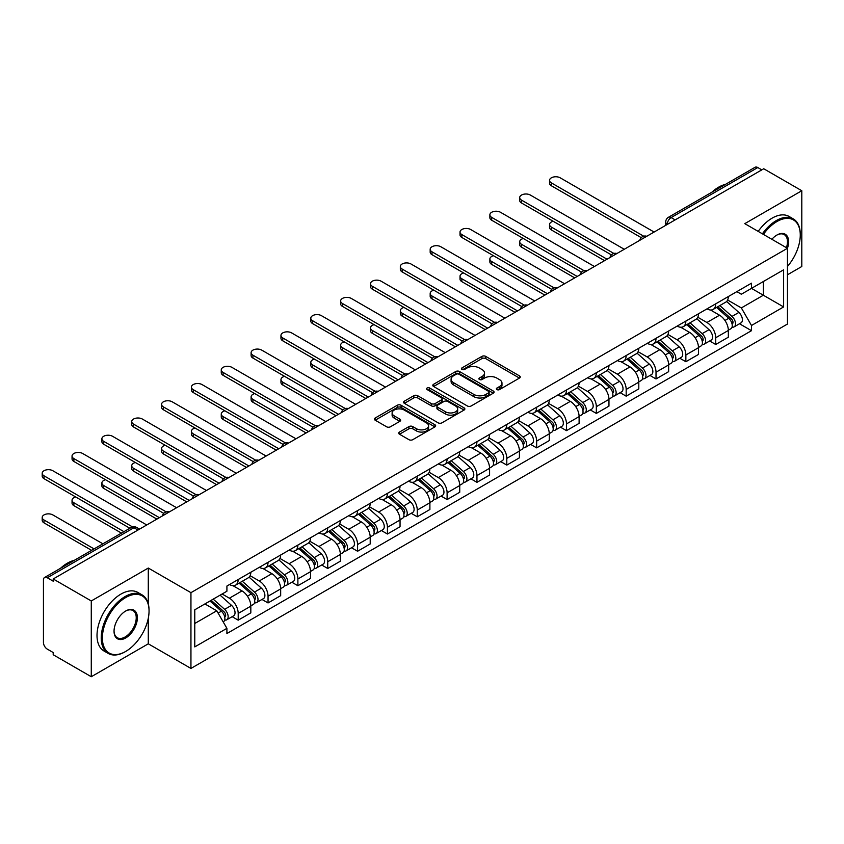 <?xml version="1.0" encoding="UTF-8"?>
<svg xmlns="http://www.w3.org/2000/svg" width="844" height="844" viewBox="0 0 844 844"><rect width="100%" height="100%" fill="white"/><g stroke="black" fill="none" stroke-linecap="round" stroke-linejoin="round"><path stroke-width="1.27" d="M496.905 389.58A1.857 1.076 0 0 0 499.532 389.58L519.482 378.059A2.659 1.53 0 0 0 520.263 376.983A2.659 1.53 0 0 0 519.482 375.897L485.69 356.379A2.659 1.53 0 0 0 481.935 356.379L461.974 367.9A1.857 1.076 0 0 0 461.436 368.659A1.857 1.076 0 0 0 461.974 369.419A1.857 1.076 0 0 0 464.611 369.419L467.186 367.931A8.503 4.906 0 0 1 479.213 367.931L482.029 369.556A8.503 4.906 0 0 1 484.509 373.027A8.503 4.906 0 0 1 482.029 376.487L479.445 377.985A1.857 1.076 0 0 0 478.896 378.745A1.857 1.076 0 0 0 479.445 379.505A1.857 1.076 0 0 0 482.072 379.505L484.656 378.007A8.503 4.906 0 0 1 496.673 378.007L499.49 379.631A8.503 4.906 0 0 1 501.98 383.102A8.503 4.906 0 0 1 499.49 386.573L496.905 388.061A1.857 1.076 0 0 0 496.367 388.82A1.857 1.076 0 0 0 496.905 389.58L496.905 388.061M399.497 432.054A2.659 1.53 0 0 0 398.716 433.141A2.659 1.53 0 0 0 399.497 434.227L408.981 439.692A2.659 1.53 0 0 0 412.737 439.692L434.892 426.906A2.659 1.53 0 0 0 435.673 425.819A2.659 1.53 0 0 0 434.892 424.732L401.09 405.226A2.659 1.53 0 0 0 397.334 405.226L375.179 418.012A2.659 1.53 0 0 0 374.398 419.099A2.659 1.53 0 0 0 375.179 420.185L386.626 426.8A2.659 1.53 0 0 0 390.382 426.8L399.866 421.325A2.659 1.53 0 0 0 400.647 420.238A2.659 1.53 0 0 0 399.866 419.151L394.19 415.87A7.1 4.104 0 0 1 392.112 412.969A7.1 4.104 0 0 1 396.49 409.182A7.1 4.104 0 0 1 404.234 410.068L426.484 422.918A7.1 4.104 0 0 1 428.573 425.819A7.1 4.104 0 0 1 424.184 429.607A7.1 4.104 0 0 1 416.44 428.72L412.737 426.579A2.659 1.53 0 0 0 408.981 426.579L399.497 432.054L399.497 434.227M190.944 592.667L148.291 568.044L91.279 600.96L53.204 578.973L763.725 168.758L801.8 190.733L744.788 223.649L787.452 248.284L190.944 592.667L190.944 668.437L787.452 324.054L787.452 248.284A16.5 9.527 -60 0 0 776.934 235.033L776.934 235.033A16.5 9.527 -60 0 0 771.87 239.285M467.376 405.985A2.659 1.53 0 0 0 471.131 405.985L493.286 393.188A2.659 1.53 0 0 0 494.067 392.101A2.659 1.53 0 0 0 493.286 391.015L459.495 371.508A2.659 1.53 0 0 0 455.739 371.508L433.573 384.294A2.659 1.53 0 0 0 432.803 385.381A2.659 1.53 0 0 0 433.573 386.468L467.376 405.985M427.845 389.981A1.857 1.076 0 0 1 429.723 390.244L429.723 388.04L464.094 407.874A2.659 1.53 0 0 1 464.865 408.96A2.659 1.53 0 0 1 464.094 410.047L441.929 422.844A2.659 1.53 0 0 1 438.173 422.844L404.371 403.327L404.371 401.153A2.659 1.53 0 0 0 403.601 402.24A2.659 1.53 0 0 0 404.371 403.327M404.371 401.153L413.855 395.678A2.659 1.53 0 0 1 417.611 395.678L431.326 403.59A2.659 1.53 0 0 0 435.082 403.59L441.37 399.961A2.659 1.53 0 0 0 442.151 398.874A2.659 1.53 0 0 0 441.37 397.798L427.096 389.559A1.857 1.076 0 0 1 426.558 388.799A1.857 1.076 0 0 1 427.697 387.807A1.857 1.076 0 0 1 429.723 388.04M91.279 600.96L91.279 676.73L53.204 654.744L53.204 652.539L47.275 649.11A5.412 3.123 -120 0 1 43.445 642.484L43.445 579.965A5.412 3.123 -120 0 1 44.574 577.496L131.231 527.458A5.412 3.123 60 0 1 133.943 527.722L47.275 577.76A5.412 3.123 -120 0 0 44.574 577.496M787.452 274.796L801.8 266.504L801.8 190.733M91.279 676.73L148.291 643.814L190.944 668.437M53.204 578.973L53.204 581.189L47.275 577.76M675.158 219.894L671.138 217.573A5.412 3.123 60 0 0 668.427 217.309L755.095 167.27A5.412 3.123 60 0 1 757.796 167.545L671.138 217.573A5.412 3.123 120 0 0 667.309 224.209L667.309 224.43M761.815 169.866L757.796 167.545M715.712 303.84A12.449 7.185 60 0 1 713.138 309.431L725.756 302.141A12.449 7.185 -120 0 0 728.34 296.55M697.788 317.238L706.913 322.503A12.449 7.185 60 0 1 715.712 337.748L728.34 330.458A12.449 7.185 -120 0 0 719.542 315.213L710.5 310.001M728.34 330.458L728.34 337.199L715.712 344.489L709.656 340.987M713.138 309.431A12.449 7.185 60 0 1 707.008 308.862M715.712 337.748L715.712 344.489M685.866 321.068A12.449 7.185 60 0 1 683.292 326.66L695.92 319.37A12.449 7.185 -120 0 0 698.494 313.778M679.81 358.225L685.866 361.717L698.494 354.427L698.494 347.686A12.449 7.185 -120 0 0 689.696 332.452L680.654 327.229M683.292 326.66A12.449 7.185 60 0 1 677.162 326.101M667.942 334.477L677.067 339.742A12.449 7.185 60 0 1 685.866 354.976L685.866 361.717M656.02 338.296A12.449 7.185 60 0 1 653.446 343.888L666.074 336.598A12.449 7.185 -120 0 0 668.648 331.006M649.964 375.453L656.02 378.945L668.648 371.655L668.648 364.924A12.449 7.185 -120 0 0 659.85 349.68L650.808 344.457M653.446 343.888A12.449 7.185 60 0 1 647.316 343.329M638.106 351.705L647.221 356.97A12.449 7.185 60 0 1 656.02 372.215L656.02 378.945M626.174 355.535A12.449 7.185 60 0 1 623.6 361.116L636.228 353.826A12.449 7.185 -120 0 0 638.803 348.245M620.129 392.682L626.174 396.174L638.803 388.884L638.803 382.153A12.449 7.185 -120 0 0 630.004 366.908L620.962 361.686M623.6 361.116A12.449 7.185 60 0 1 617.47 360.557M608.26 368.933L617.375 374.198A12.449 7.185 60 0 1 626.174 389.443L626.174 396.174M596.328 372.763A12.449 7.185 60 0 1 593.754 378.344L606.382 371.054A12.449 7.185 -120 0 0 608.957 365.473M590.283 409.91L596.328 413.412L608.957 406.122L608.957 399.381A12.449 7.185 -120 0 0 600.158 384.136L591.127 378.924M593.754 378.344A12.449 7.185 60 0 1 587.624 377.785M578.414 386.162L587.529 391.426A12.449 7.185 60 0 1 596.328 406.671L596.328 413.412M566.493 389.991A12.449 7.185 60 0 1 563.908 395.583L576.536 388.293A12.449 7.185 -120 0 0 579.111 382.701M560.437 427.148L566.493 430.64L579.111 423.35L579.111 416.609A12.449 7.185 -120 0 0 570.312 401.364L561.281 396.152M563.908 395.583A12.449 7.185 60 0 1 557.789 395.013M548.568 403.39L557.694 408.654A12.449 7.185 60 0 1 566.493 423.899L566.493 430.64M536.647 407.219A12.449 7.185 60 0 1 534.062 412.811L546.69 405.521A12.449 7.185 -120 0 0 549.275 399.929M530.591 444.377L536.647 447.869L549.275 440.579L549.275 433.837A12.449 7.185 -120 0 0 540.466 418.603L531.435 413.381M534.062 412.811A12.449 7.185 60 0 1 527.943 412.252M518.722 420.628L527.848 425.893A12.449 7.185 60 0 1 536.647 441.127L536.647 447.869M506.801 424.458A12.449 7.185 60 0 1 504.227 430.039L516.844 422.749A12.449 7.185 -120 0 0 519.429 417.168M500.745 461.605L506.801 465.097L519.429 457.807L519.429 451.076A12.449 7.185 -120 0 0 510.631 435.831L501.589 430.609M504.227 430.039A12.449 7.185 60 0 1 498.097 429.48M488.876 437.857L498.002 443.121A12.449 7.185 60 0 1 506.801 458.366L506.801 465.097M476.955 441.686A12.449 7.185 60 0 1 474.381 447.267L487.009 439.977A12.449 7.185 -120 0 0 489.583 434.396M470.899 478.833L476.955 482.335L489.583 475.045L489.583 468.304A12.449 7.185 -120 0 0 480.785 453.059L471.743 447.847M474.381 447.267A12.449 7.185 60 0 1 468.251 446.708M459.041 455.085L468.156 460.349A12.449 7.185 60 0 1 476.955 475.594L476.955 482.335M447.109 458.914A12.449 7.185 60 0 1 444.535 464.506L457.163 457.216A12.449 7.185 -120 0 0 459.737 451.624M441.053 496.061L447.109 499.564L459.737 492.274L459.737 485.532A12.449 7.185 -120 0 0 450.939 470.287L441.897 465.076M444.535 464.506A12.449 7.185 60 0 1 438.405 463.936M429.195 472.313L438.31 477.577A12.449 7.185 60 0 1 447.109 492.822L447.109 499.564M417.263 476.143A12.449 7.185 60 0 1 414.689 481.734L427.317 474.444A12.449 7.185 -120 0 0 429.891 468.853M411.218 513.3L417.263 516.792L429.891 509.502L429.891 502.76A12.449 7.185 -120 0 0 421.093 487.526L412.051 482.304M414.689 481.734A12.449 7.185 60 0 1 408.559 481.175M399.349 489.541L408.464 494.816A12.449 7.185 60 0 1 417.263 510.05L417.263 516.792M387.428 493.371A12.449 7.185 60 0 1 384.843 498.962L397.471 491.672A12.449 7.185 -120 0 0 400.045 486.081M381.372 530.528L387.428 534.02L400.045 526.73L400.045 519.999A12.449 7.185 -120 0 0 391.247 504.754L382.216 499.532M384.843 498.962A12.449 7.185 60 0 1 378.724 498.403M369.503 506.78L378.618 512.044A12.449 7.185 60 0 1 387.428 527.289L387.428 534.02M357.582 510.609A12.449 7.185 60 0 1 354.997 516.19L367.625 508.9A12.449 7.185 -120 0 0 370.21 503.319M351.526 547.756L357.582 551.248L370.21 543.958L370.21 537.227A12.449 7.185 -120 0 0 361.401 521.982L352.37 516.76M354.997 516.19A12.449 7.185 60 0 1 348.878 515.631M339.657 524.008L348.783 529.272A12.449 7.185 60 0 1 357.582 544.517L357.582 551.248M327.736 527.838A12.449 7.185 60 0 1 325.162 533.419L337.779 526.128A12.449 7.185 -120 0 0 340.364 520.548M321.68 564.984L327.736 568.487L340.364 561.197L340.364 554.455A12.449 7.185 -120 0 0 331.565 539.211L322.524 533.999M325.162 533.419A12.449 7.185 60 0 1 319.032 532.859M309.811 541.236L318.937 546.501A12.449 7.185 60 0 1 327.736 561.745L327.736 568.487M297.89 545.066A12.449 7.185 60 0 1 295.316 550.657L307.944 543.367A12.449 7.185 -120 0 0 310.518 537.776M291.834 582.223L297.89 585.715L310.518 578.425L310.518 571.683A12.449 7.185 -120 0 0 301.719 556.439L292.678 551.227M295.316 550.657A12.449 7.185 60 0 1 289.186 550.088M279.976 558.464L289.091 563.729A12.449 7.185 60 0 1 297.89 578.973L297.89 585.715M268.044 562.294A12.449 7.185 60 0 1 265.47 567.885L278.098 560.595A12.449 7.185 -120 0 0 280.672 555.004M261.988 599.451L268.044 602.943L280.672 595.653L280.672 588.912A12.449 7.185 -120 0 0 271.873 573.677L262.832 568.455M265.47 567.885A12.449 7.185 60 0 1 259.34 567.326M250.13 575.703L259.245 580.967A12.449 7.185 60 0 1 268.044 596.202L268.044 602.943M238.198 579.533A12.449 7.185 60 0 1 235.624 585.114L248.252 577.823A12.449 7.185 -120 0 0 250.826 572.243M232.153 616.679L238.198 620.171L250.826 612.881L250.826 606.15A12.449 7.185 -120 0 0 242.028 590.905L232.986 585.683M235.624 585.114A12.449 7.185 60 0 1 229.494 584.554M222.13 593.997L229.399 598.196A12.449 7.185 60 0 1 238.198 613.44L238.198 620.171M736.854 291.634L741.349 294.229L783.622 269.816L763.345 281.527L763.345 295.221L741.349 307.923L727.634 300.01M194.774 623.484L216.771 610.782L226.909 628.347L194.774 646.905L194.774 609.79L226.909 591.233L226.909 586.042L751.487 283.183L751.487 288.374L783.622 306.931L751.487 325.489L741.349 307.923M783.622 269.816L783.622 306.931M226.909 628.347L226.909 633.538L751.487 330.679L751.487 325.489M148.291 568.044L148.291 603.861M148.291 618.293L148.291 643.814M216.771 610.782L204.913 603.935M739.502 323.758L751.487 330.679M497.654 389.844L499.49 388.778A8.503 4.906 0 0 0 501.98 385.318L501.98 383.102M484.509 373.027L484.509 375.232A8.503 4.906 0 0 1 482.029 378.703L480.183 379.758M519.45 378.08L485.69 358.584A2.659 1.53 0 0 0 481.935 358.584L462.723 369.683M493.286 391.015L493.286 393.188L459.495 373.713A2.659 1.53 0 0 0 455.739 373.713L433.616 386.489M488.592 392.861A1.857 1.076 0 0 0 489.14 392.101A1.857 1.076 0 0 0 488.592 391.342L458.925 374.219A1.857 1.076 0 0 0 456.298 374.219L453.576 375.791A8.503 4.906 0 0 0 451.086 379.251A8.503 4.906 0 0 0 453.576 382.722L473.853 394.433A8.503 4.906 0 0 0 485.87 394.433L488.592 392.861L488.592 395.066A1.857 1.076 0 0 0 489.14 394.317L489.14 392.101M451.086 379.251L451.086 381.467A8.503 4.906 0 0 0 453.576 384.938L453.576 382.722M488.592 395.066L485.87 396.638A8.503 4.906 0 0 1 473.853 396.638L453.576 384.938M404.413 403.348L413.855 397.893L413.855 395.678M442.151 398.874L442.151 401.09A2.659 1.53 0 0 1 441.37 402.177L435.082 405.806A2.659 1.53 0 0 1 431.326 405.806L417.611 397.893A2.659 1.53 0 0 0 413.855 397.893M429.723 390.244L464.052 410.068M445.548 411.809A7.1 4.104 0 0 0 453.291 412.695A7.1 4.104 0 0 0 457.67 408.907A7.1 4.104 0 0 0 455.591 406.006L447.753 401.48A2.659 1.53 0 0 0 443.997 401.48L437.709 405.109A2.659 1.53 0 0 0 436.928 406.196A2.659 1.53 0 0 0 437.709 407.283L445.548 411.809L445.548 414.014A7.1 4.104 0 0 0 453.291 414.91A7.1 4.104 0 0 0 457.67 411.112L457.67 408.907M436.928 406.196L436.928 408.401A2.659 1.53 0 0 0 437.709 409.488L437.709 407.283M445.548 414.014L437.709 409.488M428.573 425.819L428.573 428.024A7.1 4.104 0 0 1 424.184 431.822A7.1 4.104 0 0 1 416.44 430.925L412.737 428.784A2.659 1.53 0 0 0 408.981 428.784L399.528 434.238M392.112 412.969L392.112 415.185A7.1 4.104 0 0 0 394.19 418.086L394.19 415.87M399.834 421.346L394.19 418.086M434.892 424.732L434.892 426.906L401.09 407.43A2.659 1.53 0 0 0 397.334 407.43L375.211 420.207M716.577 307.438L728.731 318.293A6.763 3.903 60 0 1 730.862 328.749L728.33 330.204M716.894 307.733L722.622 311.035M553.179 221.276A6.224 3.598 -0 0 0 549.549 224.536A6.224 3.598 -0 0 0 551.375 227.078L607.047 259.213M717.801 306.731L731.337 318.81A3.249 1.878 60 0 1 732.349 323.832A3.249 1.878 60 0 1 732.054 323.948M719.826 305.56L731.991 316.416A6.763 3.903 60 0 1 734.111 326.871A6.763 3.903 60 0 1 732.064 327.092M726.61 301.487L738.869 312.438A6.763 3.903 60 0 1 741 322.893L734.111 326.871M604.557 260.659L551.375 229.948A6.224 3.598 180 0 1 549.549 227.405L549.549 224.536M641.25 237.649L551.375 185.764A6.224 3.598 180 0 1 549.549 183.222L549.549 180.352A6.224 3.598 -0 0 0 551.375 182.895L643.719 236.204M654.111 232.047L560.173 177.81A6.224 3.598 -0 0 0 553.39 177.04A6.224 3.598 -0 0 0 549.549 180.352M686.731 324.676L698.895 335.522A6.763 3.903 60 0 1 701.016 345.977L698.494 347.443M687.048 324.961L692.776 328.263M523.333 238.504A6.224 3.598 -0 0 0 519.704 241.764A6.224 3.598 -0 0 0 521.529 244.306L577.201 276.452M687.955 323.959L701.491 336.039A3.249 1.878 60 0 1 702.503 341.06A3.249 1.878 60 0 1 702.208 341.176M689.981 322.798L702.145 333.644A6.763 3.903 60 0 1 704.265 344.099A6.763 3.903 60 0 1 702.219 344.32M696.764 318.726L709.034 329.666A6.763 3.903 60 0 1 711.154 340.132L704.265 344.099M574.711 277.887L521.529 247.176A6.224 3.598 180 0 1 519.704 244.633L519.704 241.764M656.885 341.904L669.049 352.75A6.763 3.903 60 0 1 671.17 363.215L668.648 364.671M657.212 342.189L662.93 345.491M493.497 255.732A6.224 3.598 -0 0 0 489.868 259.002A6.224 3.598 -0 0 0 491.683 261.534L547.355 293.68M658.109 341.198L671.645 353.267A3.249 1.878 60 0 1 672.668 358.289A3.249 1.878 60 0 1 672.362 358.405M660.135 340.026L672.299 350.872A6.763 3.903 60 0 1 674.419 361.337A6.763 3.903 60 0 1 672.383 361.548M666.918 335.954L679.188 346.895A6.763 3.903 60 0 1 681.308 357.36L674.419 361.337M544.865 295.115L491.683 264.415A6.224 3.598 180 0 1 489.868 261.872L489.868 259.002M611.404 254.888L521.529 202.993A6.224 3.598 180 0 1 519.704 200.461L519.704 197.58A6.224 3.598 -0 0 0 521.529 200.123L613.873 253.443M624.265 249.275L530.327 195.048A6.224 3.598 -0 0 0 523.554 194.268A6.224 3.598 -0 0 0 519.704 197.58M581.558 272.116L491.683 220.231A6.224 3.598 180 0 1 489.868 217.689L489.868 214.819A6.224 3.598 -0 0 0 491.683 217.362L584.027 270.671M594.419 266.504L500.492 212.277A6.224 3.598 -0 0 0 493.708 211.496A6.224 3.598 -0 0 0 489.868 214.819M787.452 266.482A33.011 19.053 120 0 0 800.27 235.033A33.011 19.053 120 0 0 776.934 221.55A33.011 19.053 120 0 0 763.377 234.389M762.396 233.82A33.823 19.528 -60 0 1 776.353 220.558A33.823 19.528 -60 0 1 793.265 218.881A33.823 19.528 -60 0 1 800.27 234.368A33.823 19.528 -60 0 1 800.27 234.706M786.439 247.693A15.688 9.062 120 0 0 784.203 234.579A15.688 9.062 120 0 0 776.638 235.202M711.745 192.305A33.823 19.528 -60 0 1 718.582 187.199A33.823 19.528 -60 0 1 725.418 184.403M758.186 231.383A33.823 19.528 -60 0 1 772.144 218.132A33.823 19.528 -60 0 1 789.056 216.454L793.265 218.881M125.134 651.758A33.823 19.528 -60 0 1 125.134 651.768L125.714 651.431A33.011 19.053 120 0 0 149.05 611.003A33.011 19.053 120 0 0 125.714 597.531A33.011 19.053 120 0 0 102.377 637.958A33.011 19.053 120 0 0 125.714 651.431L125.134 651.768A33.823 19.528 -60 0 1 108.232 653.435A33.823 19.528 -60 0 1 103.042 626.343A33.823 19.528 -60 0 1 125.134 596.539A33.823 19.528 -60 0 1 142.045 594.862A33.823 19.528 -60 0 1 149.05 610.339A33.823 19.528 -60 0 1 149.05 610.676M125.714 611.003L125.714 611.003A16.5 9.527 -60 0 1 137.382 617.745A16.5 9.527 -60 0 1 125.714 637.958A16.5 9.527 -60 0 1 114.045 631.217A16.5 9.527 -60 0 1 125.714 611.003L125.714 611.003M114.045 630.879A15.688 9.062 120 0 0 117.295 637.737A15.688 9.062 120 0 0 125.134 636.967A15.688 9.062 120 0 0 135.388 623.136A15.688 9.062 120 0 0 132.983 610.56A15.688 9.062 120 0 0 125.418 611.183M60.525 568.276A33.823 19.528 -60 0 1 67.362 563.18A33.823 19.528 -60 0 1 74.198 560.384M108.232 653.435L104.023 651.009A33.823 19.528 -60 0 1 98.832 623.906A33.823 19.528 -60 0 1 120.924 594.102A33.823 19.528 -60 0 1 137.836 592.435L142.045 594.862M627.039 359.133L639.203 369.988A6.763 3.903 60 0 1 641.324 380.444L638.803 381.899M627.366 359.417L633.084 362.72M463.651 272.96A6.224 3.598 -0 0 0 460.022 276.231A6.224 3.598 -0 0 0 461.847 278.773L517.509 310.908M628.263 358.426L641.799 370.495A3.249 1.878 60 0 1 642.822 375.517A3.249 1.878 60 0 1 642.527 375.633M630.289 357.255L642.453 368.111A6.763 3.903 60 0 1 644.573 378.566A6.763 3.903 60 0 1 642.537 378.787M637.072 353.182L649.342 364.133A6.763 3.903 60 0 1 651.462 374.588L644.573 378.566M515.03 312.343L461.847 281.643A6.224 3.598 180 0 1 460.022 279.1L460.022 276.231M597.193 376.361L609.357 387.217A6.763 3.903 60 0 1 611.478 397.672L608.957 399.128M597.52 376.646L603.238 379.958M433.805 290.188A6.224 3.598 -0 0 0 430.176 293.459A6.224 3.598 -0 0 0 432.001 296.001L487.674 328.137M598.428 375.654L611.953 387.734A3.249 1.878 60 0 1 612.976 392.745A3.249 1.878 60 0 1 612.681 392.871M600.453 374.483L612.607 385.339A6.763 3.903 60 0 1 614.738 395.794A6.763 3.903 60 0 1 612.691 396.015M607.226 370.411L619.496 381.361A6.763 3.903 60 0 1 621.617 391.816L614.738 395.794M485.184 329.571L432.001 298.871A6.224 3.598 180 0 1 430.176 296.328L430.176 293.459M567.347 393.589L579.511 404.445A6.763 3.903 60 0 1 581.632 414.9L579.111 416.356M567.674 393.884L573.403 397.186M403.959 307.427A6.224 3.598 -0 0 0 400.33 310.687A6.224 3.598 -0 0 0 402.155 313.229L457.828 345.365M568.582 392.882L582.107 404.962A3.249 1.878 60 0 1 583.13 409.984A3.249 1.878 60 0 1 582.835 410.1M570.607 391.711L582.761 402.567A6.763 3.903 60 0 1 584.892 413.022A6.763 3.903 60 0 1 582.845 413.243M577.38 387.649L589.65 398.59A6.763 3.903 60 0 1 591.781 409.045L584.892 413.022M455.338 346.81L402.155 316.099A6.224 3.598 180 0 1 400.33 313.557L400.33 310.687M551.712 289.344L461.847 237.459A6.224 3.598 180 0 1 460.022 234.917L460.022 232.047A6.224 3.598 -0 0 0 461.847 234.59L554.181 287.899M564.573 283.742L470.646 229.505A6.224 3.598 -0 0 0 463.862 228.724A6.224 3.598 -0 0 0 460.022 232.047M521.866 306.572L432.001 254.688A6.224 3.598 180 0 1 430.176 252.145L430.176 249.275A6.224 3.598 -0 0 0 432.001 251.818L524.335 305.127M534.727 300.97L440.8 246.733A6.224 3.598 -0 0 0 434.016 245.963A6.224 3.598 -0 0 0 430.176 249.275M492.02 323.811L402.155 271.916A6.224 3.598 180 0 1 400.33 269.384L400.33 266.504A6.224 3.598 -0 0 0 402.155 269.046L494.5 322.355M504.891 318.199L410.954 263.972A6.224 3.598 -0 0 0 404.171 263.191A6.224 3.598 -0 0 0 400.33 266.504M537.512 410.828L549.666 421.673A6.763 3.903 60 0 1 551.797 432.139L549.265 433.594M537.828 411.112L543.557 414.415M374.114 324.655A6.224 3.598 -0 0 0 370.484 327.915A6.224 3.598 -0 0 0 372.309 330.458L427.982 362.603M538.736 410.11L552.271 422.19A3.249 1.878 60 0 1 553.284 427.212A3.249 1.878 60 0 1 552.989 427.328M540.761 408.95L552.925 419.795A6.763 3.903 60 0 1 555.046 430.261A6.763 3.903 60 0 1 552.999 430.472M547.545 404.877L559.804 415.818A6.763 3.903 60 0 1 561.935 426.283L555.046 430.261M425.492 364.038L372.309 333.327A6.224 3.598 180 0 1 370.484 330.795L370.484 327.915M462.185 341.039L372.309 289.154A6.224 3.598 180 0 1 370.484 286.612L370.484 283.742A6.224 3.598 -0 0 0 372.309 286.274L464.654 339.594M475.045 335.427L381.108 281.2A6.224 3.598 -0 0 0 374.325 280.419A6.224 3.598 -0 0 0 370.484 283.742M507.666 428.056L519.82 438.901A6.763 3.903 60 0 1 521.951 449.367L519.429 450.823M507.982 428.341L513.711 431.643M344.268 341.883A6.224 3.598 -0 0 0 340.638 345.154A6.224 3.598 -0 0 0 342.464 347.686L398.136 379.832M508.89 427.349L522.425 439.418A3.249 1.878 60 0 1 523.438 444.44A3.249 1.878 60 0 1 523.143 444.556M510.915 426.178L523.08 437.023A6.763 3.903 60 0 1 525.2 447.489A6.763 3.903 60 0 1 523.153 447.7M517.699 422.106L529.969 433.056A6.763 3.903 60 0 1 532.089 443.511L525.2 447.489M395.646 381.266L342.464 350.566A6.224 3.598 180 0 1 340.638 348.023L340.638 345.154M432.339 358.267L342.464 306.383A6.224 3.598 180 0 1 340.638 303.84L340.638 300.97A6.224 3.598 -0 0 0 342.464 303.513L434.808 356.822M445.199 352.655L351.262 298.428A6.224 3.598 -0 0 0 344.489 297.647A6.224 3.598 -0 0 0 340.638 300.97M477.82 445.284L489.984 456.14A6.763 3.903 60 0 1 492.105 466.595L489.583 468.051M478.137 445.569L483.865 448.881M314.432 359.111A6.224 3.598 -0 0 0 310.803 362.382A6.224 3.598 -0 0 0 312.618 364.924L368.29 397.06M479.044 444.577L492.579 456.646A3.249 1.878 60 0 1 493.592 461.668A3.249 1.878 60 0 1 493.297 461.784M481.069 443.406L493.234 454.262A6.763 3.903 60 0 1 495.354 464.717A6.763 3.903 60 0 1 493.318 464.938M487.853 439.334L500.123 450.285A6.763 3.903 60 0 1 502.243 460.74L495.354 464.717M365.8 398.495L312.618 367.794A6.224 3.598 180 0 1 310.803 365.252L310.803 362.382M402.493 375.496L312.618 323.611A6.224 3.598 180 0 1 310.803 321.068L310.803 318.199A6.224 3.598 -0 0 0 312.618 320.741L404.962 374.05M415.353 369.894L321.416 315.656A6.224 3.598 -0 0 0 314.643 314.875A6.224 3.598 -0 0 0 310.803 318.199M447.974 462.512L460.138 473.368A6.763 3.903 60 0 1 462.259 483.823L459.737 485.279M448.301 462.797L454.019 466.11M284.586 376.34A6.224 3.598 -0 0 0 280.957 379.61A6.224 3.598 -0 0 0 282.782 382.153L338.444 414.288M449.198 461.805L462.734 473.885A3.249 1.878 60 0 1 463.757 478.907A3.249 1.878 60 0 1 463.462 479.023M451.223 460.634L463.388 471.49A6.763 3.903 60 0 1 465.508 481.945A6.763 3.903 60 0 1 463.472 482.167M458.007 456.562L470.277 467.513A6.763 3.903 60 0 1 472.397 477.968L465.508 481.945M335.965 415.723L282.782 385.022A6.224 3.598 180 0 1 280.957 382.48L280.957 379.61M372.647 392.724L282.782 340.839A6.224 3.598 180 0 1 280.957 338.296L280.957 335.427A6.224 3.598 -0 0 0 282.782 337.969L375.116 391.278M385.508 387.122L291.581 332.884A6.224 3.598 -0 0 0 284.797 332.114A6.224 3.598 -0 0 0 280.957 335.427M418.128 479.74L430.292 490.596A6.763 3.903 60 0 1 432.413 501.051L429.891 502.518M418.455 480.036L424.173 483.338M254.74 393.578A6.224 3.598 -0 0 0 251.111 396.838A6.224 3.598 -0 0 0 252.936 399.381L308.598 431.527M419.362 479.033L432.888 491.113A3.249 1.878 60 0 1 433.911 496.135A3.249 1.878 60 0 1 433.616 496.251M421.388 477.862L433.542 488.718A6.763 3.903 60 0 1 435.662 499.173A6.763 3.903 60 0 1 433.626 499.395M428.161 473.8L440.431 484.741A6.763 3.903 60 0 1 442.551 495.206L435.662 499.173M306.119 432.961L252.936 402.25A6.224 3.598 180 0 1 251.111 399.708L251.111 396.838M388.282 496.979L400.446 507.824A6.763 3.903 60 0 1 402.567 518.29L400.045 519.746M388.609 497.264L394.338 500.566M224.894 410.806A6.224 3.598 -0 0 0 221.265 414.066A6.224 3.598 -0 0 0 223.09 416.609L278.763 448.755M389.517 496.272L403.042 508.341A3.249 1.878 60 0 1 404.065 513.363A3.249 1.878 60 0 1 403.77 513.479M391.542 495.101L403.696 505.946A6.763 3.903 60 0 1 405.827 516.412A6.763 3.903 60 0 1 403.78 516.623M398.315 491.029L410.585 501.969A6.763 3.903 60 0 1 412.705 512.435L405.827 516.412M276.273 450.19L223.09 419.479A6.224 3.598 180 0 1 221.265 416.947L221.265 414.066M358.447 514.207L370.6 525.052A6.763 3.903 60 0 1 372.731 535.518L370.199 536.974M358.763 514.492L364.492 517.794M195.048 428.035A6.224 3.598 -0 0 0 191.419 431.305A6.224 3.598 -0 0 0 193.244 433.837L248.917 465.983M359.671 513.5L373.206 525.569A3.249 1.878 60 0 1 374.219 530.591A3.249 1.878 60 0 1 373.924 530.707M361.696 512.329L373.86 523.185A6.763 3.903 60 0 1 375.981 533.64A6.763 3.903 60 0 1 373.934 533.851M368.48 508.257L380.739 519.208A6.763 3.903 60 0 1 382.87 529.663L375.981 533.64M246.427 467.418L193.244 436.717A6.224 3.598 180 0 1 191.419 434.175L191.419 431.305M328.601 531.435L340.754 542.291A6.763 3.903 60 0 1 342.886 552.746L340.354 554.202M328.917 531.72L334.646 535.033M165.202 445.263A6.224 3.598 -0 0 0 161.573 448.533A6.224 3.598 -0 0 0 163.398 451.076L219.071 483.211M329.825 530.728L343.36 542.808A3.249 1.878 60 0 1 344.373 547.819A3.249 1.878 60 0 1 344.078 547.946M331.85 529.557L344.014 540.413A6.763 3.903 60 0 1 346.135 550.868A6.763 3.903 60 0 1 344.088 551.09M338.634 525.485L350.904 536.436A6.763 3.903 60 0 1 353.024 546.891L346.135 550.868M216.581 484.646L163.398 453.945A6.224 3.598 180 0 1 161.573 451.403L161.573 448.533M298.755 548.663L310.919 559.519A6.763 3.903 60 0 1 313.04 569.974L310.518 571.43M299.071 548.959L304.8 552.261M135.357 462.501A6.224 3.598 -0 0 0 131.738 465.761A6.224 3.598 -0 0 0 133.552 468.304L189.225 500.439M299.979 547.956L313.514 560.036A3.249 1.878 60 0 1 314.527 565.058A3.249 1.878 60 0 1 314.232 565.174M302.004 546.785L314.168 557.641A6.763 3.903 60 0 1 316.289 568.096A6.763 3.903 60 0 1 314.242 568.318M308.788 542.713L321.058 553.664A6.763 3.903 60 0 1 323.178 564.119L316.289 568.096M186.735 501.885L133.552 471.174A6.224 3.598 180 0 1 131.738 468.631L131.738 465.761M268.909 565.902L281.073 576.747A6.763 3.903 60 0 1 283.194 587.213L280.672 588.669M269.236 566.187L274.954 569.489M105.521 479.73A6.224 3.598 -0 0 0 101.892 482.99A6.224 3.598 -0 0 0 103.706 485.532L159.379 517.678M270.133 565.185L283.668 577.264A3.249 1.878 60 0 1 284.692 582.286A3.249 1.878 60 0 1 284.396 582.402M272.158 564.024L284.322 574.869A6.763 3.903 60 0 1 286.443 585.335A6.763 3.903 60 0 1 284.407 585.546M278.942 559.952L291.212 570.892A6.763 3.903 60 0 1 293.332 581.358L286.443 585.335M156.9 519.113L103.706 488.402A6.224 3.598 180 0 1 101.892 485.87L101.892 482.99M342.801 409.962L252.936 358.067A6.224 3.598 180 0 1 251.111 355.535L251.111 352.655A6.224 3.598 -0 0 0 252.936 355.197L345.27 408.517M355.662 404.35L261.735 350.123A6.224 3.598 -0 0 0 254.951 349.342A6.224 3.598 -0 0 0 251.111 352.655M312.955 427.191L223.09 375.306A6.224 3.598 180 0 1 221.265 372.763L221.265 369.894A6.224 3.598 -0 0 0 223.09 372.426L315.434 425.745M325.826 421.578L231.889 367.351A6.224 3.598 -0 0 0 225.105 366.57A6.224 3.598 -0 0 0 221.265 369.894M283.12 444.419L193.244 392.534A6.224 3.598 180 0 1 191.419 389.991L191.419 387.122A6.224 3.598 -0 0 0 193.244 389.664L285.588 442.973M295.98 438.817L202.043 384.579A6.224 3.598 -0 0 0 195.259 383.798A6.224 3.598 -0 0 0 191.419 387.122M253.274 461.647L163.398 409.762A6.224 3.598 180 0 1 161.573 407.219L161.573 404.35A6.224 3.598 -0 0 0 163.398 406.892L255.743 460.202M266.134 456.045L172.197 401.807A6.224 3.598 -0 0 0 165.413 401.027A6.224 3.598 -0 0 0 161.573 404.35M223.428 478.875L133.552 426.99A6.224 3.598 180 0 1 131.738 424.458L131.738 421.578A6.224 3.598 -0 0 0 133.552 424.121L225.897 477.43M236.288 473.273L142.351 419.046A6.224 3.598 -0 0 0 135.578 418.265A6.224 3.598 -0 0 0 131.738 421.578M193.582 496.114L103.706 444.229A6.224 3.598 180 0 1 101.892 441.686L101.892 438.817A6.224 3.598 -0 0 0 103.706 441.349L196.051 494.668M206.442 490.501L112.516 436.274A6.224 3.598 -0 0 0 105.732 435.493A6.224 3.598 -0 0 0 101.892 438.817M239.063 583.13L251.227 593.976A6.763 3.903 60 0 1 253.348 604.441L250.826 605.897M239.39 583.415L245.108 586.717M75.675 496.958A6.224 3.598 -0 0 0 72.046 500.228A6.224 3.598 -0 0 0 73.871 502.76L123.931 531.667M240.287 582.423L253.822 594.492A3.249 1.878 60 0 1 254.846 599.514A3.249 1.878 60 0 1 254.55 599.63M242.312 581.252L254.477 592.098A6.763 3.903 60 0 1 256.597 602.563A6.763 3.903 60 0 1 254.561 602.774M249.096 577.18L261.366 588.12A6.763 3.903 60 0 1 263.486 598.586L256.597 602.563M121.452 533.102L73.871 505.64A6.224 3.598 180 0 1 72.046 503.098L72.046 500.228M163.736 513.342L73.871 461.457A6.224 3.598 180 0 1 72.046 458.914L72.046 456.045A6.224 3.598 -0 0 0 73.871 458.587L166.205 511.897M176.596 507.729L82.67 453.502A6.224 3.598 -0 0 0 75.886 452.722A6.224 3.598 -0 0 0 72.046 456.045M209.966 601.023L221.381 611.214A6.763 3.903 60 0 1 223.502 621.669L223.175 621.859M210.082 600.96L215.262 603.945M102.894 543.821L52.824 514.914A6.224 3.598 -0 0 0 46.04 514.133A6.224 3.598 -0 0 0 42.2 517.456A6.224 3.598 -0 0 0 44.025 519.999L94.095 548.906M211.19 600.316L223.976 611.721A3.249 1.878 60 0 1 225 616.742A3.249 1.878 60 0 1 224.704 616.859M213.215 599.145L224.631 609.336A6.763 3.903 60 0 1 226.762 619.791A6.763 3.903 60 0 1 224.715 620.013M220.105 595.168L231.52 605.359A6.763 3.903 60 0 1 233.64 615.814L226.762 619.791M91.606 550.341L44.025 522.869A6.224 3.598 180 0 1 42.2 520.326L42.2 517.456M129.87 528.249L44.025 478.685A6.224 3.598 180 0 1 42.2 476.143L42.2 473.273A6.224 3.598 -0 0 0 44.025 475.816L132.54 526.92M146.75 524.968L52.824 470.73A6.224 3.598 -0 0 0 46.04 469.95A6.224 3.598 -0 0 0 42.2 473.273M667.499 224.314L667.309 224.209A5.412 3.123 0 0 1 665.726 221.993L665.726 225.337M268.044 596.202L280.672 588.912M297.89 578.973L310.518 571.683M327.736 561.745L340.364 554.455M357.582 544.517L370.21 537.227M387.428 527.289L400.045 519.999M417.263 510.05L429.891 502.76M447.109 492.822L459.737 485.532M476.955 475.594L489.583 468.304M506.801 458.366L519.429 451.076M536.647 441.127L549.275 433.837M566.493 423.899L579.111 416.609M596.328 406.671L608.957 399.381M626.174 389.443L638.803 382.153M656.02 372.215L668.648 364.924M685.866 354.976L698.494 347.686M238.198 613.44L250.826 606.15M229.399 598.196L242.028 590.905M259.245 580.967L271.873 573.677M289.091 563.729L301.719 556.439M318.937 546.501L331.565 539.211M348.783 529.272L361.401 521.982M378.618 512.044L391.247 504.754M408.464 494.816L421.093 487.526M438.31 477.577L450.939 470.287M468.156 460.349L480.785 453.059M498.002 443.121L510.631 435.831M527.848 425.893L540.466 418.603M557.694 408.654L570.312 401.364M587.529 391.426L600.158 384.136M617.375 374.198L630.004 366.908M647.221 356.97L659.85 349.68M677.067 339.742L689.696 332.452M706.913 322.503L719.542 315.213M646.314 236.552A5.412 3.123 120 0 0 643.919 237.924M616.468 253.78A5.412 3.123 120 0 0 614.073 255.162M586.622 271.008A5.412 3.123 120 0 0 584.238 272.39M556.776 288.237A5.412 3.123 120 0 0 554.392 289.619M526.93 305.465A5.412 3.123 120 0 0 524.546 306.847M497.095 322.703A5.412 3.123 120 0 0 494.7 324.075M467.249 339.932A5.412 3.123 120 0 0 464.854 341.314M437.403 357.16A5.412 3.123 120 0 0 435.008 358.542M407.557 374.388A5.412 3.123 120 0 0 405.173 375.77M377.711 391.627A5.412 3.123 120 0 0 375.327 392.998M347.865 408.855A5.412 3.123 120 0 0 345.481 410.237M318.03 426.083A5.412 3.123 120 0 0 315.635 427.465M288.184 443.311A5.412 3.123 120 0 0 285.789 444.693M258.338 460.539A5.412 3.123 120 0 0 255.943 461.921M228.492 477.778A5.412 3.123 120 0 0 226.108 479.149M198.646 495.006A5.412 3.123 120 0 0 196.262 496.388M168.8 512.234A5.412 3.123 120 0 0 166.416 513.616M137.952 530.043L133.943 527.722A5.412 3.123 120 0 1 136.644 527.458A5.412 5.412 0 0 0 131.231 527.458M499.49 388.778L499.49 386.573M479.445 379.505L479.445 377.985M482.029 378.703L482.029 376.487M461.974 369.419L461.974 367.9M481.935 358.584L481.935 356.379M485.69 358.584L485.69 356.379M519.482 378.059L519.482 375.897M433.573 386.468L433.573 384.294M455.739 373.713L455.739 371.508M459.495 373.713L459.495 371.508M473.853 396.638L473.853 394.433M485.87 396.638L485.87 394.433M417.611 397.893L417.611 395.678M431.326 405.806L431.326 403.59M435.082 405.806L435.082 403.59M441.37 402.177L441.37 399.961M464.094 410.047L464.094 407.874M408.981 428.784L408.981 426.579M412.737 428.784L412.737 426.579M416.44 430.925L416.44 428.72M399.866 421.325L399.866 419.151M375.179 420.185L375.179 418.012M397.334 407.43L397.334 405.226M401.09 407.43L401.09 405.226M728.731 318.293L724.943 320.477M733.025 322.345L731.801 323.041M738.869 312.438L731.991 316.416M551.375 229.948L551.375 227.078M551.375 182.895L551.375 185.764M698.895 335.522L695.097 337.716M703.179 339.573L701.965 340.28M709.034 329.666L702.145 333.644M521.529 247.176L521.529 244.306M669.049 352.75L665.251 354.944M673.333 356.801L672.119 357.508M679.188 346.895L672.299 350.872M491.683 264.415L491.683 261.534M521.529 200.123L521.529 202.993M491.683 217.362L491.683 220.231M639.203 369.988L635.405 372.172M643.487 374.029L642.273 374.736M649.342 364.133L642.453 368.111M461.847 281.643L461.847 278.773M609.357 387.217L605.57 389.401M613.651 391.268L612.428 391.964M619.496 381.361L612.607 385.339M432.001 298.871L432.001 296.001M579.511 404.445L575.724 406.629M583.805 408.496L582.582 409.192M589.65 398.59L582.761 402.567M402.155 316.099L402.155 313.229M461.847 234.59L461.847 237.459M432.001 251.818L432.001 254.688M402.155 269.046L402.155 271.916M549.666 421.673L545.878 423.867M553.959 425.724L552.736 426.431M559.804 415.818L552.925 419.795M372.309 333.327L372.309 330.458M372.309 286.274L372.309 289.154M519.82 438.901L516.032 441.096M524.113 442.952L522.9 443.659M529.969 433.056L523.08 437.023M342.464 350.566L342.464 347.686M342.464 303.513L342.464 306.383M489.984 456.14L486.186 458.324M494.267 460.18L493.054 460.887M500.123 450.285L493.234 454.262M312.618 367.794L312.618 364.924M312.618 320.741L312.618 323.611M460.138 473.368L456.34 475.552M464.422 477.419L463.208 478.115M470.277 467.513L463.388 471.49M282.782 385.022L282.782 382.153M282.782 337.969L282.782 340.839M430.292 490.596L426.505 492.791M434.586 494.647L433.362 495.354M440.431 484.741L433.542 488.718M252.936 402.25L252.936 399.381M400.446 507.824L396.659 510.019M404.74 511.875L403.516 512.582M410.585 501.969L403.696 505.946M223.09 419.479L223.09 416.609M370.6 525.052L366.813 527.247M374.894 529.104L373.67 529.81M380.739 519.208L373.86 523.185M193.244 436.717L193.244 433.837M340.754 542.291L336.967 544.475M345.048 546.342L343.824 547.039M350.904 536.436L344.014 540.413M163.398 453.945L163.398 451.076M310.919 559.519L307.121 561.703M315.202 563.57L313.989 564.267M321.058 553.664L314.168 557.641M133.552 471.174L133.552 468.304M281.073 576.747L277.275 578.942M285.356 580.799L284.143 581.505M291.212 570.892L284.322 574.869M103.706 488.402L103.706 485.532M252.936 355.197L252.936 358.067M223.09 372.426L223.09 375.306M193.244 389.664L193.244 392.534M163.398 406.892L163.398 409.762M133.552 424.121L133.552 426.99M103.706 441.349L103.706 444.229M251.227 593.976L247.429 596.17M255.51 598.027L254.297 598.734M261.366 588.12L254.477 592.098M73.871 505.64L73.871 502.76M73.871 458.587L73.871 461.457M221.381 611.214L218.111 613.103M225.675 615.255L224.451 615.962M231.52 605.359L224.631 609.336M44.025 522.869L44.025 519.999M44.025 475.816L44.025 478.685M646.768 236.278A5.412 5.412 0 0 0 639.826 240.287M616.922 253.517A5.412 5.412 0 0 0 609.98 257.525M587.086 270.745A5.412 5.412 0 0 0 580.144 274.754M557.24 287.973A5.412 5.412 0 0 0 550.299 291.982M527.394 305.201A5.412 5.412 0 0 0 520.453 309.21M497.549 322.44A5.412 5.412 0 0 0 490.607 326.438M467.703 339.668A5.412 5.412 0 0 0 460.761 343.677M437.857 356.896A5.412 5.412 0 0 0 430.915 360.905M408.021 374.124A5.412 5.412 0 0 0 401.079 378.133M378.175 391.352A5.412 5.412 0 0 0 371.233 395.361M348.329 408.591A5.412 5.412 0 0 0 341.387 412.6M318.483 425.819A5.412 5.412 0 0 0 311.541 429.828M288.637 443.047A5.412 5.412 0 0 0 281.696 447.056M258.791 460.275A5.412 5.412 0 0 0 251.85 464.284M228.956 477.514A5.412 5.412 0 0 0 222.004 481.513M199.11 494.742A5.412 5.412 0 0 0 192.168 498.751M169.264 511.97A5.412 5.412 0 0 0 162.322 515.979M139.545 529.125L136.644 527.458M668.427 217.309A5.412 5.412 0 0 0 665.726 221.993M800.27 235.033L800.27 234.368M149.05 611.003L149.05 610.339"/></g></svg>
